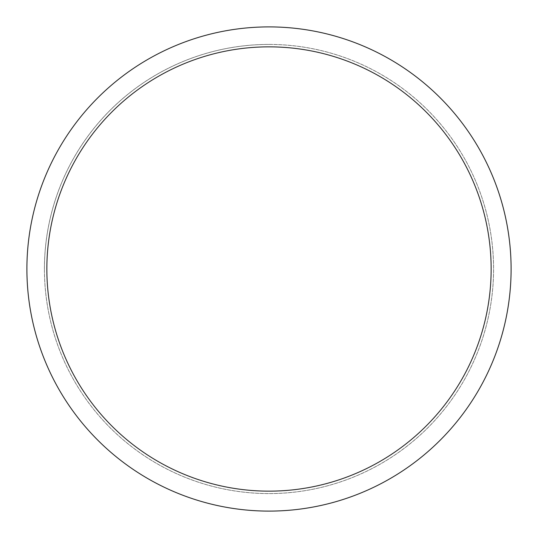 <?xml version="1.0" encoding="UTF-8"?>
<svg xmlns="http://www.w3.org/2000/svg" width="538" height="538" viewBox="0 0 538 538"><rect width="100%" height="100%" fill="white"/><g stroke="black" fill="none" stroke-linecap="round" stroke-linejoin="round"><path stroke-width="0.4" stroke-dasharray="2.69 2.02" d="M269 44.439A224.561 224.561 0 0 1 493.561 269A224.561 224.561 0 0 1 269 493.561A224.561 224.561 0 0 1 44.439 269A224.561 224.561 0 0 1 269 44.439A224.561 224.561 0 0 1 493.561 269A224.561 224.561 0 0 1 269 493.561A224.561 224.561 0 0 1 44.439 269A224.561 224.561 0 0 1 269 44.439M269 44.419A224.581 224.581 0 0 1 493.581 269A224.581 224.581 0 0 1 269 493.581A224.581 224.581 0 0 1 44.419 269A224.581 224.581 0 0 1 269 44.419M269 26.9A242.1 242.1 0 0 1 511.1 269A242.1 242.1 0 0 1 269 511.1A242.1 242.1 0 0 1 26.9 269A242.1 242.1 0 0 1 269 26.9M44.398 269A224.602 224.602 0 0 1 269 44.398A224.602 224.602 0 0 1 493.602 269A224.602 224.602 0 0 1 269 493.602A224.602 224.602 0 0 1 44.398 269M44.439 269A224.561 224.561 0 0 1 269 44.439A224.561 224.561 0 0 1 493.561 269A224.561 224.561 0 0 1 269 493.561A224.561 224.561 0 0 1 44.439 269"/><path stroke-width="0.81" d="M269 26.9A242.1 242.1 0 0 1 511.1 269A242.1 242.1 0 0 1 269 511.1A242.1 242.1 0 0 1 26.9 269A242.1 242.1 0 0 1 269 26.9M269 46.853A222.147 222.147 0 0 1 491.147 269A222.147 222.147 0 0 1 269 491.147A222.147 222.147 0 0 1 46.853 269A222.147 222.147 0 0 1 269 46.853"/></g></svg>
